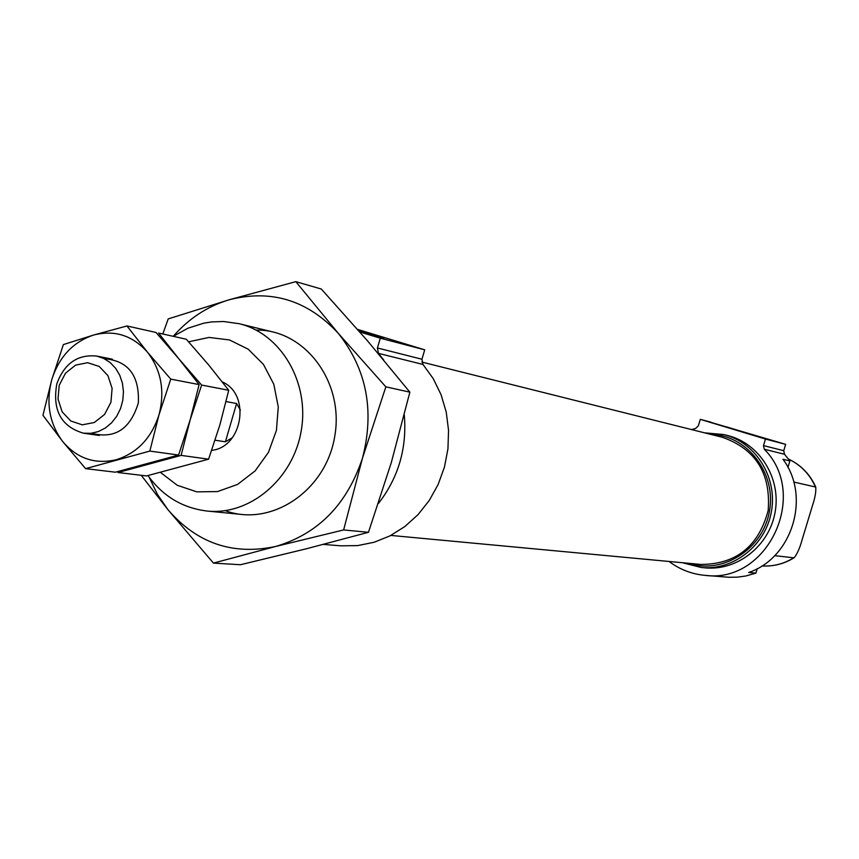 <?xml version="1.0" encoding="UTF-8"?>
<svg xmlns="http://www.w3.org/2000/svg" width="859" height="859" viewBox="0 0 859 859"><rect width="100%" height="100%" fill="white"/><g stroke="black" fill="none" stroke-linecap="round" stroke-linejoin="round"><path stroke-width="1.29" d="M710.769 422.327L785.663 444.35L783.741 450.707L784.514 454.261L789.883 460.961L787.939 467.403M691.602 429.586L695.715 428.394L698.335 425.828L700.289 419.353L710.822 422.145M726.413 426.837L761.063 437.263L726.413 426.837M700.289 419.353L765.476 439.056L785.663 444.35M765.476 439.056L763.501 445.596L783.741 450.707M789.883 460.961L782.968 459.286C811.089 496.438 792.363 558.006 748.704 572.47L755.92 573.114L745.73 576.013L737.376 577.162L728.98 577.269L705.25 575.38C767.538 583.776 809.64 494.687 764.295 449.236L763.501 445.596M793.727 482.039L815.749 487.053C816.179 491.627 815.051 497.93 812.356 505.972L802.199 539.452C799.922 547.817 797.249 553.894 794.188 557.706L793.737 557.813C783.88 563.901 773.283 566.607 761.933 565.931C773.476 566.618 784.224 563.869 794.188 557.706M755.92 573.114L757.273 568.637M774.7 555.644L793.737 557.813M383.694 359.985L378.475 353.382L422.982 364.441L433.247 378.658L441.075 394.711L446.24 412.105L448.548 430.348L447.947 448.86L444.447 467.092L438.144 484.476L429.242 500.496L418.011 514.67L404.814 526.567L390.04 535.855L374.159 542.254L357.623 545.605L340.959 545.83L323.392 544.402M404.299 414.983C407.069 448.183 398.447 477.69 378.411 503.492M222.374 381.987C251.032 394.163 242.775 447.228 211.722 450.352M358.16 330.06L383.801 338.145L359.159 331.209M359.814 331.961L380.29 338.199L424.722 349.828L421.952 359.234L422.982 364.441M357.569 329.384L424.722 349.828M705.25 575.38C691.882 574.199 679.823 569.56 669.054 561.464M378.475 353.382L377.412 347.97L421.952 359.234M380.29 338.199L377.412 347.97M421.823 362.058L722.516 437.328C755.802 449.16 771.017 473.567 768.171 510.547C758.572 546.367 736.12 564.342 700.794 564.438L390.866 535.425M709.931 434.171C746.654 434.751 776.439 472.536 769.524 510.772C763.34 549.137 722.698 574.886 687.866 563.225M704.52 432.818L723.954 434.579C755.641 442.385 777.481 477.174 771.489 511.116C765.874 545.111 733.715 570.666 701.234 567.498L682.325 562.709M723.954 434.579L727.841 435.567C759.388 443.341 781.142 477.969 775.183 511.739C769.589 545.583 737.57 571.02 705.228 567.863L701.234 567.498M56.812 383.855C64.339 363.454 77.611 354.187 96.616 356.055L103.746 358.439L110.177 362.573L115.6 368.253L119.745 375.222L122.407 383.135L123.449 391.607L122.816 400.23L120.55 408.562L116.749 416.207L111.616 422.789L105.389 427.986L98.388 431.551L90.947 433.312L83.441 433.183C61.075 426.558 52.206 410.119 56.812 383.855M226.089 401.572L236.601 403.505L225.402 441.794L232.306 437.768M240.38 410.13L236.601 403.505M215.137 440.227L225.402 441.794M59.207 385.294L65.488 373.182L75.624 365.118L87.639 362.702L99.172 366.428L107.912 375.598L112.11 388.408L110.918 402.291L104.562 414.467L94.318 422.51L82.26 424.829L70.771 420.996L62.127 411.794L58.015 399.059L59.207 385.294M170.769 379.13L147.447 352.169L126.96 325.969L93.652 335.021L63.383 344.577L51.765 379.721L42.95 415.316L62.804 441.676C77.278 458.577 95.091 464.601 116.223 459.726C137.118 453.155 151.377 438.219 158.979 414.908L170.769 379.13L199.116 384.585L190.107 420.04L178.575 455.045L115.396 472.203L85.61 468.638L149.842 451.082L178.575 455.045M85.61 468.638L62.804 441.676C49.435 423.702 45.763 403.043 51.765 379.721C59.099 356.829 73.069 341.925 93.652 335.021C114.612 329.706 132.544 335.418 147.447 352.169C161.245 370.186 165.089 391.103 158.979 414.908L149.842 451.082M126.96 325.969L155.984 332.454L178.736 358.675L199.116 384.585M91.559 433.237C114.741 439.293 130.343 429.178 138.353 402.882C139.534 375.415 128.184 360.694 104.293 358.708M181.12 455.388L190.107 420.04L201.629 385.068L228.73 390.276L219.861 424.947L208.597 459.178L146.513 475.929L118.027 472.525L181.12 455.388L208.597 459.178M201.629 385.068L178.736 358.675L158.539 333.034L186.296 339.241L208.64 364.914L228.73 390.276M295.818 281.655L321.298 289.021L367.405 340.733L409.872 392.155L391.285 462.647L368.468 532.301L343.632 529.949L362.477 458.137L385.852 386.84L338.199 333.238L295.818 281.655L228.999 299.823C271.133 289.032 307.533 300.178 338.199 333.238C366.653 369.005 374.749 410.645 362.477 458.137C347.025 504.555 318.045 534.008 275.546 546.496L343.632 529.949M409.872 392.155L385.852 386.84M368.468 532.301L306.148 548.837L240.456 564.728L213.429 563.096L275.546 546.496C232.725 555.526 196.818 543.21 167.838 509.548L213.429 563.096M162.823 333.99L168.214 318.914L228.999 299.823C207.448 306.309 188.862 318.485 173.25 336.32M141.22 475.295L167.838 509.548L157.326 494.215L149.144 477.207M256.089 330.081C304.773 329.222 344.545 382.019 334.72 436.447C325.905 491.047 270.853 527.641 225.23 510.654M764.295 449.236L784.514 454.261M188.615 341.818L209.027 337.426L229.493 339.949L248.208 349.194L263.445 364.409L273.796 384.241L278.273 406.898L276.437 430.316L268.47 452.328L255.112 470.915L237.599 484.401L217.563 491.573L196.818 491.853L177.244 485.271L160.547 472.471M273.881 332.208L239.135 323.703C280.957 333.539 309.755 382.405 301.23 430.724C293.22 479.139 249.829 515.658 207.116 511.041C182.58 508.066 162.866 496.244 147.973 475.575M815.749 487.053C810.016 474.275 800.942 464.955 788.508 459.082C800.695 464.891 809.629 474.082 815.331 486.677M239.135 323.703L223.512 321.502L211.658 321.921L203.83 323.167L187.928 328.224L173.271 336.331M242.71 514.562L207.116 511.041M112.368 359.18L96.616 356.055M99.322 435.47L83.441 433.183"/></g></svg>

